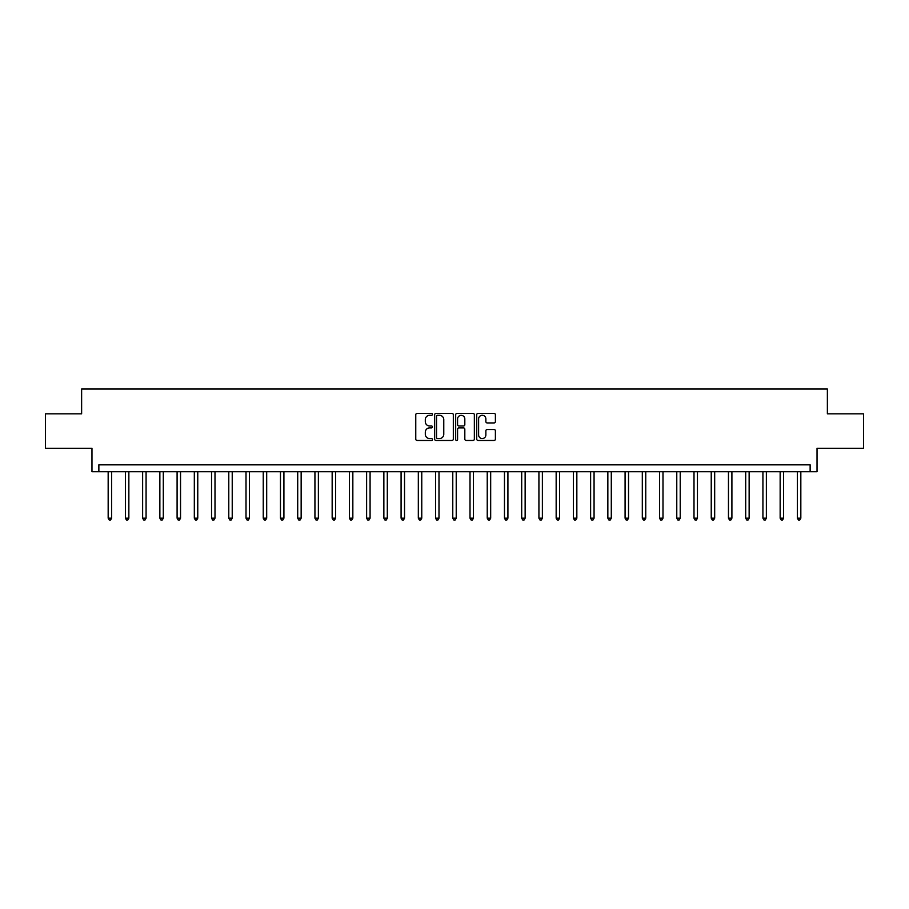 <?xml version="1.0" encoding="UTF-8"?>
<svg xmlns="http://www.w3.org/2000/svg" width="909" height="909" viewBox="0 0 909 909"><rect width="100%" height="100%" fill="white"/><g stroke="black" fill="none" stroke-linecap="round" stroke-linejoin="round"><path stroke-width="1.36" d="M432.445 414.345A0.943 0.943 0 0 0 431.502 413.402L417.117 413.402A1.352 1.352 0 0 0 415.765 414.754L415.765 439.104A1.352 1.352 0 0 0 417.117 440.456L431.502 440.456A0.943 0.943 0 0 0 432.445 439.513A0.943 0.943 0 0 0 431.502 438.57L429.639 438.57A4.329 4.329 0 0 1 425.31 434.241L425.31 432.207A4.329 4.329 0 0 1 429.639 427.878L431.502 427.878A0.943 0.943 0 0 0 432.445 426.935A0.943 0.943 0 0 0 431.502 425.98L429.639 425.98A4.329 4.329 0 0 1 425.31 421.651L425.31 419.628A4.329 4.329 0 0 1 429.639 415.299L431.502 415.299A0.943 0.943 0 0 0 432.445 414.345M494.041 422.935A1.352 1.352 0 0 0 495.394 421.583L495.394 414.754A1.352 1.352 0 0 0 494.041 413.402L478.077 413.402A1.352 1.352 0 0 0 476.725 414.754L476.725 439.104A1.352 1.352 0 0 0 478.077 440.456L494.041 440.456A1.352 1.352 0 0 0 495.394 439.104L495.394 430.855A1.352 1.352 0 0 0 494.041 429.502L487.213 429.502A1.352 1.352 0 0 0 485.861 430.855L485.861 434.945A3.625 3.625 0 0 1 482.236 438.57A3.625 3.625 0 0 1 478.623 434.945L478.623 418.913A3.625 3.625 0 0 1 482.236 415.299A3.625 3.625 0 0 1 485.861 418.913L485.861 421.583A1.352 1.352 0 0 0 487.213 422.935L494.041 422.935M810.135 471.726L817.032 471.726L817.032 448.296L863.55 448.296L863.55 413.834L827.372 413.834L827.372 389.029L81.628 389.029L81.628 413.834L45.45 413.834L45.45 448.296L91.968 448.296L91.968 471.726L810.135 471.726L810.135 464.84L98.865 464.84L98.865 471.726M453.318 414.754A1.352 1.352 0 0 0 451.966 413.402L436.002 413.402A1.352 1.352 0 0 0 434.65 414.754L434.65 439.104A1.352 1.352 0 0 0 436.002 440.456L451.966 440.456A1.352 1.352 0 0 0 453.318 439.104L453.318 414.754M457.034 413.402L472.998 413.402A1.352 1.352 0 0 1 474.35 414.754L474.35 439.104A1.352 1.352 0 0 1 472.998 440.456L466.169 440.456A1.352 1.352 0 0 1 464.817 439.104L464.817 429.23A1.352 1.352 0 0 0 463.465 427.878L458.931 427.878A1.352 1.352 0 0 0 457.579 429.23L457.579 439.513A0.943 0.943 0 0 1 456.636 440.456A0.943 0.943 0 0 1 455.682 439.513L455.682 414.754A1.352 1.352 0 0 1 457.034 413.402M437.49 415.299A0.943 0.943 0 0 0 436.536 416.242L436.536 437.615A0.943 0.943 0 0 0 437.49 438.57L439.445 438.57A4.329 4.329 0 0 0 443.774 434.241L443.774 419.628A4.329 4.329 0 0 0 439.445 415.299L437.49 415.299M464.817 418.981A3.625 3.625 0 0 0 461.193 415.368A3.625 3.625 0 0 0 457.579 418.981L457.579 424.628A1.352 1.352 0 0 0 458.931 425.98L463.465 425.98A1.352 1.352 0 0 0 464.817 424.628L464.817 418.981M108.171 471.726L108.171 518.187L111.614 518.187L111.614 471.726M111.614 518.187L110.58 519.971L109.205 519.971L108.171 518.187M125.397 471.726L125.397 518.187L128.851 518.187L128.851 471.726M128.851 518.187L127.817 519.971L126.431 519.971L125.397 518.187M142.633 471.726L142.633 518.187L146.076 518.187L146.076 471.726M146.076 518.187L145.042 519.971L143.667 519.971L142.633 518.187M159.859 471.726L159.859 518.187L163.302 518.187L163.302 471.726M163.302 518.187L162.268 519.971L160.893 519.971L159.859 518.187M177.096 471.726L177.096 518.187L180.539 518.187L180.539 471.726M180.539 518.187L179.505 519.971L178.119 519.971L177.096 518.187M194.321 471.726L194.321 518.187L197.764 518.187L197.764 471.726M197.764 518.187L196.73 519.971L195.355 519.971L194.321 518.187M211.547 471.726L211.547 518.187L215.001 518.187L215.001 471.726M215.001 518.187L213.967 519.971L212.581 519.971L211.547 518.187M228.784 471.726L228.784 518.187L232.227 518.187L232.227 471.726M232.227 518.187L231.193 519.971L229.818 519.971L228.784 518.187M246.009 471.726L246.009 518.187L249.464 518.187L249.464 471.726M249.464 518.187L248.43 519.971L247.043 519.971L246.009 518.187M263.246 471.726L263.246 518.187L266.689 518.187L266.689 471.726M266.689 518.187L265.655 519.971L264.28 519.971L263.246 518.187M280.472 471.726L280.472 518.187L283.915 518.187L283.915 471.726M283.915 518.187L282.881 519.971L281.506 519.971L280.472 518.187M297.709 471.726L297.709 518.187L301.152 518.187L301.152 471.726M301.152 518.187L300.118 519.971L298.731 519.971L297.709 518.187M314.934 471.726L314.934 518.187L318.377 518.187L318.377 471.726M318.377 518.187L317.343 519.971L315.968 519.971L314.934 518.187M332.16 471.726L332.16 518.187L335.614 518.187L335.614 471.726M335.614 518.187L334.58 519.971L333.194 519.971L332.16 518.187M349.397 471.726L349.397 518.187L352.84 518.187L352.84 471.726M352.84 518.187L351.806 519.971L350.431 519.971L349.397 518.187M366.622 471.726L366.622 518.187L370.077 518.187L370.077 471.726M370.077 518.187L369.043 519.971L367.656 519.971L366.622 518.187M383.859 471.726L383.859 518.187L387.302 518.187L387.302 471.726M387.302 518.187L386.268 519.971L384.893 519.971L383.859 518.187M401.085 471.726L401.085 518.187L404.528 518.187L404.528 471.726M404.528 518.187L403.494 519.971L402.119 519.971L401.085 518.187M418.322 471.726L418.322 518.187L421.765 518.187L421.765 471.726M421.765 518.187L420.731 519.971L419.344 519.971L418.322 518.187M435.547 471.726L435.547 518.187L438.99 518.187L438.99 471.726M438.99 518.187L437.956 519.971L436.581 519.971L435.547 518.187M452.773 471.726L452.773 518.187L456.227 518.187L456.227 471.726M456.227 518.187L455.193 519.971L453.807 519.971L452.773 518.187M470.01 471.726L470.01 518.187L473.453 518.187L473.453 471.726M473.453 518.187L472.419 519.971L471.044 519.971L470.01 518.187M487.235 471.726L487.235 518.187L490.678 518.187L490.678 471.726M490.678 518.187L489.656 519.971L488.269 519.971L487.235 518.187M504.472 471.726L504.472 518.187L507.915 518.187L507.915 471.726M507.915 518.187L506.881 519.971L505.506 519.971L504.472 518.187M521.698 471.726L521.698 518.187L525.141 518.187L525.141 471.726M525.141 518.187L524.107 519.971L522.732 519.971L521.698 518.187M538.923 471.726L538.923 518.187L542.378 518.187L542.378 471.726M542.378 518.187L541.344 519.971L539.957 519.971L538.923 518.187M556.16 471.726L556.16 518.187L559.603 518.187L559.603 471.726M559.603 518.187L558.569 519.971L557.194 519.971L556.16 518.187M573.386 471.726L573.386 518.187L576.84 518.187L576.84 471.726M576.84 518.187L575.806 519.971L574.42 519.971L573.386 518.187M590.623 471.726L590.623 518.187L594.066 518.187L594.066 471.726M594.066 518.187L593.032 519.971L591.657 519.971L590.623 518.187M607.848 471.726L607.848 518.187L611.291 518.187L611.291 471.726M611.291 518.187L610.269 519.971L608.882 519.971L607.848 518.187M625.085 471.726L625.085 518.187L628.528 518.187L628.528 471.726M628.528 518.187L627.494 519.971L626.119 519.971L625.085 518.187M642.311 471.726L642.311 518.187L645.754 518.187L645.754 471.726M645.754 518.187L644.72 519.971L643.345 519.971L642.311 518.187M659.536 471.726L659.536 518.187L662.991 518.187L662.991 471.726M662.991 518.187L661.957 519.971L660.57 519.971L659.536 518.187M676.773 471.726L676.773 518.187L680.216 518.187L680.216 471.726M680.216 518.187L679.182 519.971L677.807 519.971L676.773 518.187M693.999 471.726L693.999 518.187L697.453 518.187L697.453 471.726M697.453 518.187L696.419 519.971L695.033 519.971L693.999 518.187M711.236 471.726L711.236 518.187L714.679 518.187L714.679 471.726M714.679 518.187L713.645 519.971L712.27 519.971L711.236 518.187M728.461 471.726L728.461 518.187L731.904 518.187L731.904 471.726M731.904 518.187L730.881 519.971L729.495 519.971L728.461 518.187M745.698 471.726L745.698 518.187L749.141 518.187L749.141 471.726M749.141 518.187L748.107 519.971L746.732 519.971L745.698 518.187M762.924 471.726L762.924 518.187L766.367 518.187L766.367 471.726M766.367 518.187L765.333 519.971L763.958 519.971L762.924 518.187M780.149 471.726L780.149 518.187L783.603 518.187L783.603 471.726M783.603 518.187L782.569 519.971L781.183 519.971L780.149 518.187M797.386 471.726L797.386 518.187L800.829 518.187L800.829 471.726M800.829 518.187L799.795 519.971L798.42 519.971L797.386 518.187"/></g></svg>

